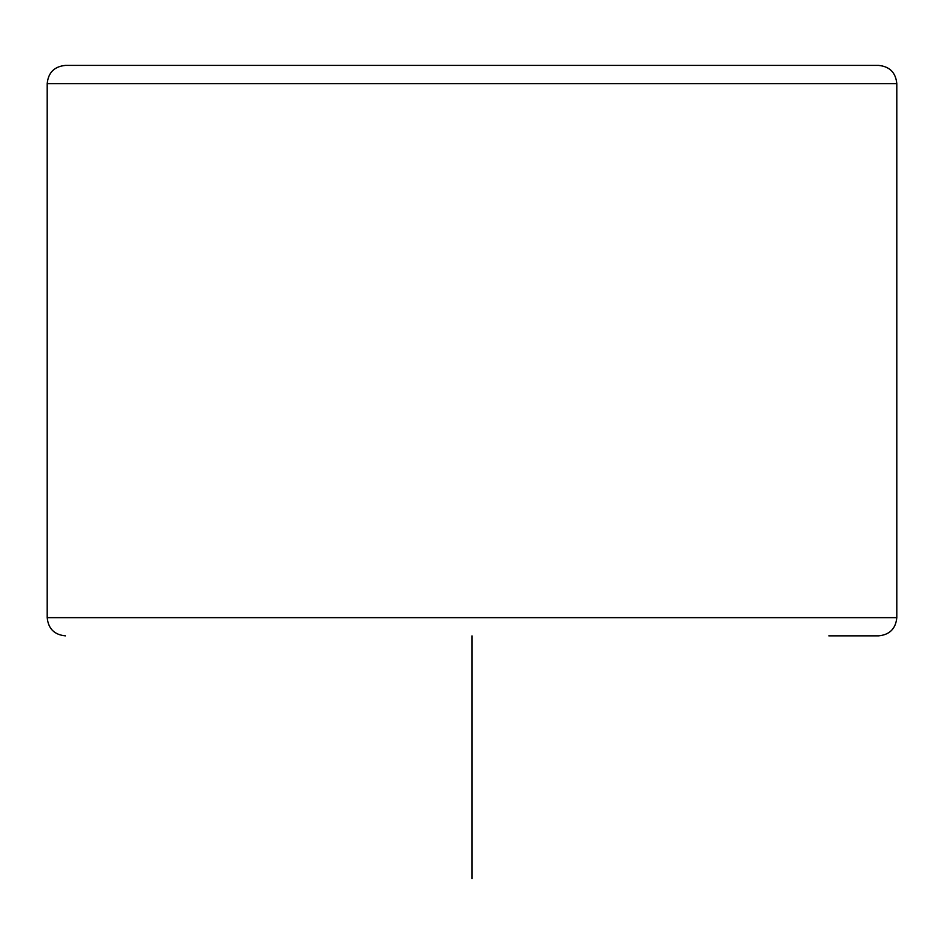 <?xml version="1.0" encoding="UTF-8"?>
<svg xmlns="http://www.w3.org/2000/svg" width="944" height="944" viewBox="0 0 944 944"><rect width="100%" height="100%" fill="white"/><g stroke="black" fill="none" stroke-linecap="round" stroke-linejoin="round"><path stroke-width="1.42" d="M828.82 635.855L878.593 635.855C889.649 634.769 895.726 628.704 896.8 617.647L47.2 617.647L47.2 83.615C48.274 72.558 54.351 66.481 65.407 65.407L828.82 65.407M65.407 65.407L878.593 65.407C889.649 66.481 895.726 72.558 896.8 83.615L47.2 83.615M472 635.855L472 878.593M47.2 617.647C48.274 628.704 54.351 634.769 65.407 635.855M896.8 617.647L896.8 83.615"/></g></svg>
